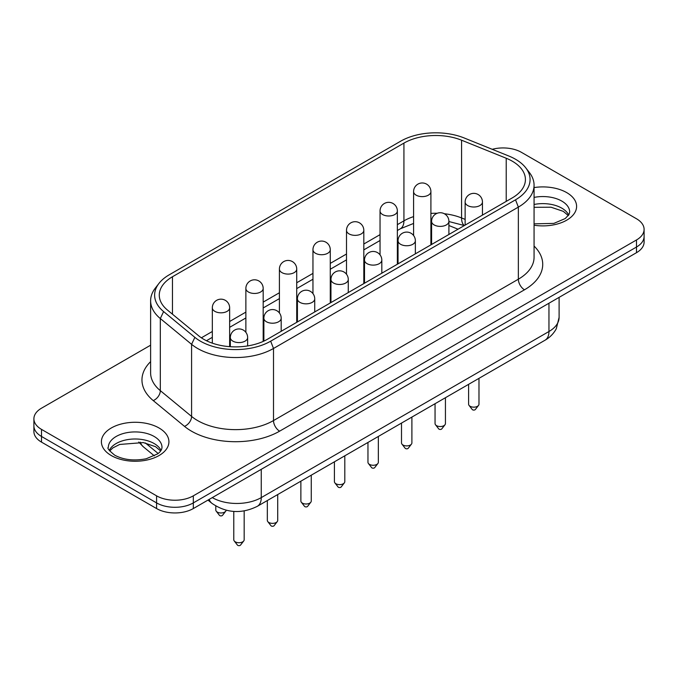 <?xml version="1.0" encoding="UTF-8"?>
<svg xmlns="http://www.w3.org/2000/svg" width="678" height="678" viewBox="0 0 678 678"><rect width="100%" height="100%" fill="white"/><g stroke="black" fill="none" stroke-linecap="round" stroke-linejoin="round"><path stroke-width="1.02" d="M364.501 269.742L363.815 269.403M363.815 267.285L364.501 267.624M364.501 272.768L363.815 272.556M363.815 265.784L364.501 266.039M364.501 274.031L363.815 273.895M364.501 276.158L363.815 276.022M398.045 250.631L397.359 250.241M398.045 252.75L397.359 252.36M397.359 243.292L398.045 243.182M398.045 244.3L397.359 244.444M398.045 246.419L397.359 246.563M397.359 248.436L398.045 248.894M330.271 290.633L330.957 291.031M330.957 292.76L330.271 292.362M330.957 294.879L330.271 294.489M296.727 312.27L297.413 312.6M297.413 313.922L296.727 313.787M297.413 316.05L296.727 315.906M263.183 326.966L263.293 324.762M263.183 328.16L263.869 328.677M263.869 328.915L263.183 329.364M263.183 331.474L263.869 331.822M263.869 331.034L263.191 331.483M263.869 333.101L263.183 332.983M263.869 335.229L263.183 335.101M229.639 345.611L230.325 345.212M229.639 344.009L230.325 343.61M458.031 229.206L448.904 225.52M431.589 221.155A34.629 19.993 0 0 0 430.903 221.096M234.241 540.959L237.427 545.078A1.695 0.983 0 0 0 238.978 545.663A1.695 0.983 0 0 0 240.529 545.078L243.724 540.959A5.195 3 180 0 1 235.308 541.858A5.195 3 180 0 1 234.241 540.959A5.195 3 180 0 1 233.783 539.73L233.783 511.415M244.173 510.907L244.173 539.73A5.195 3 180 0 1 243.724 540.959M267.785 521.594L270.971 525.713A1.695 0.983 0 0 0 272.522 526.289A1.695 0.983 0 0 0 274.073 525.713L277.268 521.594A5.195 3 180 0 1 268.852 522.484A5.195 3 180 0 1 267.785 521.594A5.195 3 180 0 1 267.327 520.365L267.327 500.542M277.717 494.542L277.717 520.365A5.195 3 180 0 1 277.268 521.594M301.329 502.22L304.524 506.347A1.695 0.983 0 0 0 306.066 506.924A1.695 0.983 0 0 0 307.617 506.347L310.812 502.22A5.195 3 180 0 1 302.396 503.118A5.195 3 180 0 1 301.329 502.22A5.195 3 180 0 1 300.871 501L300.871 481.177M311.261 475.176L311.261 501A5.195 3 180 0 1 310.812 502.22M334.873 482.855L338.068 486.982A1.695 0.983 0 0 0 339.61 487.558A1.695 0.983 0 0 0 341.161 486.982L344.356 482.855A5.195 3 180 0 1 335.941 483.753A5.195 3 180 0 1 334.873 482.855A5.195 3 180 0 1 334.415 481.634L334.415 461.811M344.805 455.811L344.805 481.634A5.195 3 180 0 1 344.356 482.855M368.417 463.489L371.612 467.617A1.695 0.983 0 0 0 373.154 468.193A1.695 0.983 0 0 0 374.705 467.617L377.9 463.489A5.195 3 180 0 1 369.485 464.388A5.195 3 180 0 1 368.417 463.489A5.195 3 180 0 1 367.959 462.269L367.959 442.446M378.349 436.446L378.349 462.269A5.195 3 180 0 1 377.9 463.489M401.961 444.124L405.156 448.243A1.695 0.983 0 0 0 406.698 448.828A1.695 0.983 0 0 0 408.249 448.243L411.444 444.124A5.195 3 180 0 1 403.029 445.022A5.195 3 180 0 1 401.961 444.124A5.195 3 180 0 1 401.503 442.904L401.503 423.072M411.893 417.08L411.893 442.904A5.195 3 180 0 1 411.444 444.124M435.505 424.759L438.7 428.877A1.695 0.983 0 0 0 440.242 429.462A1.695 0.983 0 0 0 441.793 428.877L444.988 424.759A5.195 3 180 0 1 436.573 425.657A5.195 3 180 0 1 435.505 424.759A5.195 3 180 0 1 435.056 423.53L435.056 403.707M445.438 397.715L445.438 423.53A5.195 3 180 0 1 444.988 424.759M469.049 405.393L472.244 409.512A1.695 0.983 0 0 0 473.786 410.097A1.695 0.983 0 0 0 475.337 409.512L478.532 405.393A5.195 3 180 0 1 470.117 406.283A5.195 3 180 0 1 469.049 405.393A5.195 3 180 0 1 468.6 404.164L468.6 384.341M478.982 378.341L478.982 404.164A5.195 3 180 0 1 478.532 405.393M216.24 511.204L219.435 515.322A1.695 0.983 0 0 0 220.986 515.907A1.695 0.983 0 0 0 222.528 515.322L225.723 511.204A5.195 3 180 0 1 217.307 512.093A5.195 3 180 0 1 216.24 511.204A5.195 3 180 0 1 215.79 509.975L215.79 506.059M226.155 510.246A5.195 3 180 0 1 225.723 511.204M33.9 418.792L33.9 431.522A25.967 14.992 0 0 0 41.511 442.124L41.511 436.463A25.967 14.992 180 0 1 33.9 425.86A25.967 14.992 0 0 0 41.511 436.463L156.584 502.906A25.967 14.992 0 0 0 193.315 502.906A25.967 14.992 180 0 1 156.584 502.906L41.511 436.463L41.511 429.394A25.967 14.992 180 0 1 33.9 418.792A25.967 14.992 180 0 1 41.511 408.19L150.618 345.195M41.511 442.124L156.584 508.559A25.967 14.992 0 0 0 193.315 508.559L193.315 502.906L636.489 247.038A25.967 14.992 0 0 0 644.1 236.436A25.967 14.992 180 0 1 636.489 247.038L193.315 502.906L193.315 495.838A25.967 14.992 180 0 1 156.584 495.838L41.511 429.394M193.315 508.559L636.489 252.691A25.967 14.992 0 0 0 644.1 242.088L644.1 229.367A25.967 14.992 180 0 1 636.489 239.97L193.315 495.838M492.211 149.304A25.967 14.992 180 0 1 521.416 152.33L636.489 218.765A25.967 14.992 180 0 1 644.1 229.367M169.169 274.844L400.63 141.21A49.672 28.679 180 0 1 464.252 137.998L508.89 156.042A49.672 28.679 180 0 1 525.747 167.83A49.672 28.679 180 0 1 515.526 199.815L270.675 341.178A49.672 28.679 180 0 1 194.857 337.347L163.601 311.575A49.672 28.679 180 0 1 158.949 283.421A49.672 28.679 180 0 1 169.169 274.844M158.949 283.421L155.296 288.133A53.672 30.985 0 0 0 150.618 300.778A53.672 30.985 0 0 0 160.322 318.55L191.586 344.331A53.672 30.985 0 0 0 273.505 348.467L518.356 207.104A53.672 30.985 0 0 0 534.069 185.187A53.672 30.985 0 0 0 529.399 172.543L525.747 167.83M403.927 143.109L172.458 276.751A45.019 25.993 0 0 0 159.279 295.125A45.019 25.993 0 0 0 167.415 310.032L198.679 335.805A45.019 25.993 0 0 0 267.378 339.28L512.229 197.917A45.019 25.993 0 0 0 525.416 179.534A45.019 25.993 0 0 0 506.22 158.245L461.574 140.202A45.019 25.993 0 0 0 403.927 143.109L403.927 220.859L397.359 224.655M397.605 252.504L397.605 250.377M232.859 341.119A8.653 5 0 0 0 245.097 341.119A8.653 5 0 0 0 247.639 337.585A8.653 8.653 0 0 0 238.978 328.923A8.653 8.653 0 0 0 230.325 337.585A8.653 5 0 0 0 232.859 341.119M266.403 321.745A8.653 5 0 0 0 278.641 321.745A8.653 5 0 0 0 281.184 318.211A8.653 8.653 0 0 0 272.522 309.558A8.653 8.653 0 0 0 263.869 318.211A8.653 5 0 0 0 266.403 321.745M299.947 302.38A8.653 5 0 0 0 312.185 302.38A8.653 5 0 0 0 314.728 298.845A8.653 8.653 0 0 0 306.066 290.192A8.653 8.653 0 0 0 297.413 298.845A8.653 5 0 0 0 299.947 302.38M333.491 283.014A8.653 5 0 0 0 345.738 283.014A8.653 5 0 0 0 348.272 279.48A8.653 8.653 0 0 0 339.61 270.827A8.653 8.653 0 0 0 330.957 279.48A8.653 5 0 0 0 333.491 283.014M367.035 263.649A8.653 5 0 0 0 379.282 263.649A8.653 5 0 0 0 381.816 260.115A8.653 8.653 0 0 0 373.154 251.453A8.653 8.653 0 0 0 364.501 260.115A8.653 5 0 0 0 367.035 263.649M400.579 244.283A8.653 5 0 0 0 412.826 244.283A8.653 5 0 0 0 415.36 240.749A8.653 8.653 0 0 0 406.698 232.088A8.653 8.653 0 0 0 398.045 240.749A8.653 5 0 0 0 400.579 244.283M434.123 224.918A8.653 5 0 0 0 446.37 224.918A8.653 5 0 0 0 448.904 221.384A8.653 8.653 0 0 0 440.242 212.722A8.653 8.653 0 0 0 431.589 221.384A8.653 5 0 0 0 434.123 224.918M467.667 205.544A8.653 5 0 0 0 479.914 205.544A8.653 5 0 0 0 482.448 202.01A8.653 8.653 0 0 0 473.786 193.357A8.653 8.653 0 0 0 465.133 202.01A8.653 5 0 0 0 467.667 205.544M214.858 311.355A8.653 5 0 0 0 227.105 311.355A8.653 5 0 0 0 229.639 307.82A8.653 8.653 0 0 0 220.986 299.168A8.653 8.653 0 0 0 212.324 307.82A8.653 5 0 0 0 214.858 311.355M248.402 291.989A8.653 5 0 0 0 260.649 291.989A8.653 5 0 0 0 263.183 288.455A8.653 8.653 0 0 0 254.53 279.802A8.653 8.653 0 0 0 245.868 288.455A8.653 5 0 0 0 248.402 291.989M281.946 272.624A8.653 5 0 0 0 294.193 272.624A8.653 5 0 0 0 296.727 269.09A8.653 8.653 0 0 0 288.074 260.437A8.653 8.653 0 0 0 279.412 269.09A8.653 5 0 0 0 281.946 272.624M315.49 253.258A8.653 5 0 0 0 327.737 253.258A8.653 5 0 0 0 330.271 249.724A8.653 8.653 0 0 0 321.618 241.063A8.653 8.653 0 0 0 312.956 249.724A8.653 5 0 0 0 315.49 253.258M349.043 233.893A8.653 5 0 0 0 361.281 233.893A8.653 5 0 0 0 363.815 230.359A8.653 8.653 0 0 0 355.162 221.698A8.653 8.653 0 0 0 346.5 230.359A8.653 5 0 0 0 349.043 233.893M382.587 214.528A8.653 5 0 0 0 394.825 214.528A8.653 5 0 0 0 397.359 210.994A8.653 8.653 0 0 0 388.706 202.332A8.653 8.653 0 0 0 380.044 210.994A8.653 5 0 0 0 382.587 214.528M416.131 195.154A8.653 5 0 0 0 428.369 195.154A8.653 5 0 0 0 430.903 191.62A8.653 8.653 0 0 0 422.25 182.967A8.653 8.653 0 0 0 413.588 191.62A8.653 5 0 0 0 416.131 195.154M140.363 442.192A19.043 12.738 129.5 0 0 143.321 446.785L154.347 455.87M207.977 500.093L211.892 503.322A19.043 12.738 -50.5 0 1 209.163 499.406M158.135 453.48L145.389 442.971M211.892 503.322C226.274 513.153 241.419 514.153 257.318 506.322A19.043 10.992 -120 0 0 261.259 497.61A34.629 19.993 180 0 1 212.29 497.61M257.318 506.322L545.019 340.22A19.043 10.992 -120 0 0 548.96 331.508L261.259 497.61L261.259 469.329M545.019 340.22C549.883 337.458 553.638 333.635 556.282 328.771L559.104 317.372A34.629 19.993 180 0 1 548.96 331.508L548.96 303.227M636.489 239.97L636.489 252.691M156.584 495.838L156.584 508.559M161.033 450.378A26.832 15.492 0 0 0 154.135 443.531A26.832 15.492 0 0 0 109.285 450.378M154.135 436.463A26.832 15.492 180 0 1 162 447.421C161.805 449.853 160.313 452.023 157.542 453.929L146.202 458.76C134.015 461.082 123.532 459.896 114.752 455.209C109.065 450.548 106.921 447.955 108.327 447.421A26.832 15.492 180 0 1 124.896 433.106A26.832 15.492 180 0 1 154.135 436.463M568.715 215.011A26.832 15.492 0 0 0 561.816 208.163A26.832 15.492 0 0 0 534.069 204.476M534.069 197.408A26.832 15.492 180 0 1 561.816 201.095A26.832 15.492 180 0 1 569.673 212.053L569.003 214.511L565.215 218.562L553.884 223.384L534.069 223.859M534.069 225.223A33.764 19.492 0 0 0 572.071 216.146A33.764 19.492 0 0 0 566.715 192.611A33.764 19.492 0 0 0 534.069 187.577M159.033 427.988A33.764 19.492 0 0 0 111.285 427.988A33.764 19.492 0 0 0 111.285 455.548A33.764 19.492 0 0 0 159.033 455.548A33.764 19.492 0 0 0 159.033 427.988M150.618 361.645A62.325 35.985 0 0 0 153.236 400.588L184.492 426.36A62.325 35.985 0 0 0 279.624 431.166L524.475 289.803A62.325 35.985 0 0 0 534.069 246.063M279.624 431.166A8.653 5 60 0 1 273.505 420.563A53.672 30.985 180 0 1 191.586 416.428L160.322 390.647L160.322 318.55L163.601 311.575M184.492 426.36A8.653 5.788 129.5 0 0 191.586 416.428L191.586 344.331L194.857 337.347M534.069 185.187L534.069 257.284A53.672 30.985 180 0 1 518.356 279.2L273.505 420.563L273.505 348.467L270.675 341.178M515.526 199.815L518.356 207.104L518.356 279.2A8.653 5 -120 0 0 524.475 289.803M153.236 400.588A8.653 5.788 129.5 0 0 160.322 390.647A53.672 30.985 180 0 1 150.618 372.875L150.618 300.778M413.588 223.435L400.342 228.791A17.314 9.992 -120 0 0 403.927 220.859A45.019 25.993 0 0 1 413.588 216.621M380.044 234.647L363.815 244.021M346.5 254.013L330.271 263.386M312.956 273.387L296.727 282.751M279.412 292.752L263.183 302.117M245.868 312.117L229.639 321.491M212.324 331.483L201.366 337.814M464.43 225.511A17.314 8.111 -68 0 1 461.574 217.952A45.019 25.993 0 0 0 444.276 213.723M437.234 213.265A45.019 25.993 0 0 0 430.903 213.401M465.133 219.392L461.574 217.952L461.574 140.202M172.458 314.194L172.458 276.751M506.22 201.383L506.22 158.245M230.325 337.585L230.325 346.712M247.639 337.585L247.639 345.933M263.869 318.211L263.869 341.102M281.184 318.211L281.184 331.313M297.413 298.845L297.413 321.94M314.728 298.845L314.728 311.948M330.957 279.48L330.957 302.574M348.272 279.48L348.272 292.574M364.501 260.115L364.501 283.209M381.816 260.115L381.816 273.209M398.045 240.749L398.045 263.835M415.36 240.749L415.36 253.843M431.589 221.384L431.589 244.47M448.904 221.384L448.904 234.478M465.133 202.01L465.133 225.104M482.448 202.01L482.448 215.112M212.324 307.82L212.324 343.161M229.639 307.82L229.639 346.661M245.868 288.455L245.868 332.339M263.183 288.455L263.183 341.415M279.412 269.09L279.412 312.973M296.727 269.09L296.727 322.338M312.956 249.724L312.956 293.608M330.271 249.724L330.271 302.964M346.5 230.359L346.5 274.243M363.815 230.359L363.815 283.599M380.044 210.994L380.044 254.877M397.359 210.994L397.359 264.234M413.588 191.62L413.588 235.512M430.903 191.62L430.903 244.868M138.761 442.048L143.321 446.785M559.104 297.379L559.104 317.372M160.644 450.955L155.576 446.7L143.329 442.581L119.667 444.454L112.879 447.904L109.675 450.955M568.325 215.587L563.249 211.333L551.011 207.214L534.069 207.315M400.342 228.791L397.359 230.512M380.044 240.504L363.815 249.877M346.5 259.869L330.271 269.242M312.956 279.234L296.727 288.608M279.412 298.608L263.183 307.973M245.868 317.974L229.639 327.338M212.324 337.339L206.451 340.729M464.362 225.554L448.904 221.536M431.615 220.664L430.903 220.697"/></g></svg>
